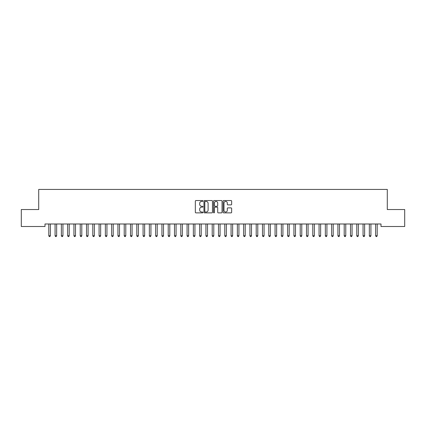 <?xml version="1.0" encoding="UTF-8"?>
<svg xmlns="http://www.w3.org/2000/svg" width="426" height="426" viewBox="0 0 426 426"><rect width="100%" height="100%" fill="white"/><g stroke="black" fill="none" stroke-linecap="round" stroke-linejoin="round"><path stroke-width="0.64" d="M202.946 200.971A0.431 0.431 0 0 0 202.51 200.54L195.955 200.54A0.618 0.618 0 0 0 195.342 201.157L195.342 212.26A0.618 0.618 0 0 0 195.955 212.878L202.51 212.878A0.431 0.431 0 0 0 202.946 212.446A0.431 0.431 0 0 0 202.51 212.015L201.663 212.015A1.976 1.976 0 0 1 199.688 210.039L199.688 209.113A1.976 1.976 0 0 1 201.663 207.142L202.51 207.142A0.431 0.431 0 0 0 202.946 206.706A0.431 0.431 0 0 0 202.51 206.275L201.663 206.275A1.976 1.976 0 0 1 199.688 204.304L199.688 203.378A1.976 1.976 0 0 1 201.663 201.402L202.51 201.402A0.431 0.431 0 0 0 202.946 200.971M231.03 204.89A0.618 0.618 0 0 0 231.648 204.272L231.648 201.157A0.618 0.618 0 0 0 231.03 200.54L223.751 200.54A0.618 0.618 0 0 0 223.133 201.157L223.133 212.26A0.618 0.618 0 0 0 223.751 212.878L231.03 212.878A0.618 0.618 0 0 0 231.648 212.26L231.648 208.495A0.618 0.618 0 0 0 231.03 207.883L227.915 207.883A0.618 0.618 0 0 0 227.298 208.495L227.298 210.364A1.651 1.651 0 0 1 225.647 212.015A1.651 1.651 0 0 1 223.996 210.364L223.996 203.053A1.651 1.651 0 0 1 225.647 201.402A1.651 1.651 0 0 1 227.298 203.053L227.298 204.272A0.618 0.618 0 0 0 227.915 204.89L231.03 204.89M381.004 223.991L44.996 223.991L44.996 226.51L21.3 226.51L21.3 209.539L38.713 209.539L38.713 189.426L387.287 189.426L387.287 209.539L404.7 209.539L404.7 226.51L381.004 226.51L381.004 223.991M212.462 201.157A0.618 0.618 0 0 0 211.844 200.54L204.565 200.54A0.618 0.618 0 0 0 203.947 201.157L203.947 212.26A0.618 0.618 0 0 0 204.565 212.878L211.844 212.878A0.618 0.618 0 0 0 212.462 212.26L212.462 201.157M214.156 200.54L221.435 200.54A0.618 0.618 0 0 1 222.052 201.157L222.052 212.26A0.618 0.618 0 0 1 221.435 212.878L218.32 212.878A0.618 0.618 0 0 1 217.702 212.26L217.702 207.755A0.618 0.618 0 0 0 217.09 207.142L215.018 207.142A0.618 0.618 0 0 0 214.406 207.755L214.406 212.446A0.431 0.431 0 0 1 213.969 212.878A0.431 0.431 0 0 1 213.538 212.446L213.538 201.157A0.618 0.618 0 0 1 214.156 200.54M205.241 201.402A0.431 0.431 0 0 0 204.81 201.833L204.81 211.584A0.431 0.431 0 0 0 205.241 212.015L206.136 212.015A1.976 1.976 0 0 0 208.112 210.039L208.112 203.378A1.976 1.976 0 0 0 206.136 201.402L205.241 201.402M217.702 203.085A1.651 1.651 0 0 0 216.051 201.434A1.651 1.651 0 0 0 214.406 203.085L214.406 205.662A0.618 0.618 0 0 0 215.018 206.275L217.09 206.275A0.618 0.618 0 0 0 217.702 205.662L217.702 203.085M48.75 224.087A0.628 0.628 -179.6 0 1 48.798 224.321A0.628 0.628 179.6 0 0 48.75 224.087L48.713 223.991M50.454 223.991L50.417 224.087A0.628 0.628 179.6 0 0 50.369 224.321L50.369 235.759L48.798 235.759L48.798 224.321M50.369 235.759L49.895 236.574L49.267 236.574L48.798 235.759M55.039 224.087A0.628 0.628 -179.6 0 1 55.082 224.321A0.628 0.628 179.6 0 0 55.039 224.087L55.002 223.991M61.323 224.087A0.628 0.628 -179.6 0 1 61.371 224.321A0.628 0.628 179.6 0 0 61.323 224.087L61.285 223.991M56.738 223.991L56.701 224.087A0.628 0.628 179.6 0 0 56.653 224.321L56.653 235.759L55.082 235.759L55.082 224.321M56.653 235.759L56.184 236.574L55.556 236.574L55.082 235.759M63.021 223.991L62.984 224.087A0.628 0.628 179.6 0 0 62.941 224.321L62.941 235.759L61.371 235.759L61.371 224.321M62.941 235.759L62.468 236.574L61.839 236.574L61.371 235.759M67.606 224.087A0.628 0.628 -179.6 0 1 67.654 224.321A0.628 0.628 179.6 0 0 67.606 224.087L67.569 223.991M73.895 224.087A0.628 0.628 -179.6 0 1 73.938 224.321A0.628 0.628 179.6 0 0 73.895 224.087L73.858 223.991M69.31 223.991L69.273 224.087A0.628 0.628 179.6 0 0 69.225 224.321L69.225 235.759L67.654 235.759L67.654 224.321M69.225 235.759L68.751 236.574L68.123 236.574L67.654 235.759M75.594 223.991L75.556 224.087A0.628 0.628 179.6 0 0 75.508 224.321L75.508 235.759L73.938 235.759L73.938 224.321M75.508 235.759L75.04 236.574L74.412 236.574L73.938 235.759M80.179 224.087A0.628 0.628 -179.6 0 1 80.226 224.321A0.628 0.628 179.6 0 0 80.179 224.087L80.141 223.991M81.877 223.991L81.84 224.087A0.628 0.628 179.6 0 0 81.797 224.321L81.797 235.759L80.226 235.759L80.226 224.321M81.797 235.759L81.323 236.574L80.695 236.574L80.226 235.759M86.462 224.087A0.628 0.628 -179.6 0 1 86.51 224.321A0.628 0.628 179.6 0 0 86.462 224.087L86.425 223.991M88.161 223.991L88.129 224.087A0.628 0.628 179.6 0 0 88.081 224.321L88.081 235.759L86.51 235.759L86.51 224.321M88.081 235.759L87.607 236.574L86.979 236.574L86.51 235.759M92.751 224.087A0.628 0.628 -179.6 0 1 92.793 224.321A0.628 0.628 179.6 0 0 92.751 224.087L92.714 223.991M99.034 224.087A0.628 0.628 -179.6 0 1 99.082 224.321A0.628 0.628 179.6 0 0 99.034 224.087L98.997 223.991M105.318 224.087A0.628 0.628 -179.6 0 1 105.366 224.321A0.628 0.628 179.6 0 0 105.318 224.087L105.281 223.991M111.607 224.087A0.628 0.628 -179.6 0 1 111.649 224.321A0.628 0.628 179.6 0 0 111.607 224.087L111.569 223.991M117.89 224.087A0.628 0.628 -179.6 0 1 117.938 224.321A0.628 0.628 179.6 0 0 117.89 224.087L117.853 223.991M124.174 224.087A0.628 0.628 -179.6 0 1 124.222 224.321A0.628 0.628 179.6 0 0 124.174 224.087L124.136 223.991M130.463 224.087A0.628 0.628 -179.6 0 1 130.505 224.321A0.628 0.628 179.6 0 0 130.463 224.087L130.425 223.991M136.746 224.087A0.628 0.628 -179.6 0 1 136.794 224.321A0.628 0.628 179.6 0 0 136.746 224.087L136.709 223.991M143.03 224.087A0.628 0.628 -179.6 0 1 143.077 224.321A0.628 0.628 179.6 0 0 143.03 224.087L142.992 223.991M94.45 223.991L94.412 224.087A0.628 0.628 179.6 0 0 94.364 224.321L94.364 235.759L92.793 235.759L92.793 224.321M94.364 235.759L93.896 236.574L93.267 236.574L92.793 235.759M100.733 223.991L100.696 224.087A0.628 0.628 179.6 0 0 100.653 224.321L100.653 235.759L99.082 235.759L99.082 224.321M100.653 235.759L100.179 236.574L99.551 236.574L99.082 235.759M107.017 223.991L106.985 224.087A0.628 0.628 179.6 0 0 106.937 224.321L106.937 235.759L105.366 235.759L105.366 224.321M106.937 235.759L106.463 236.574L105.834 236.574L105.366 235.759M113.305 223.991L113.268 224.087A0.628 0.628 179.6 0 0 113.22 224.321L113.22 235.759L111.649 235.759L111.649 224.321M113.22 235.759L112.752 236.574L112.123 236.574L111.649 235.759M119.589 223.991L119.552 224.087A0.628 0.628 179.6 0 0 119.509 224.321L119.509 235.759L117.938 235.759L117.938 224.321M119.509 235.759L119.035 236.574L118.407 236.574L117.938 235.759M125.872 223.991L125.835 224.087A0.628 0.628 179.6 0 0 125.792 224.321L125.792 235.759L124.222 235.759L124.222 224.321M125.792 235.759L125.319 236.574L124.69 236.574L124.222 235.759M132.161 223.991L132.124 224.087A0.628 0.628 179.6 0 0 132.076 224.321L132.076 235.759L130.505 235.759L130.505 224.321M132.076 235.759L131.607 236.574L130.979 236.574L130.505 235.759M138.445 223.991L138.407 224.087A0.628 0.628 179.6 0 0 138.365 224.321L138.365 235.759L136.794 235.759L136.794 224.321M138.365 235.759L137.891 236.574L137.263 236.574L136.794 235.759M144.728 223.991L144.691 224.087A0.628 0.628 179.6 0 0 144.648 224.321L144.648 235.759L143.077 235.759L143.077 224.321M144.648 235.759L144.174 236.574L143.546 236.574L143.077 235.759M149.318 224.087A0.628 0.628 -179.6 0 1 149.361 224.321A0.628 0.628 179.6 0 0 149.318 224.087L149.281 223.991M151.017 223.991L150.98 224.087A0.628 0.628 179.6 0 0 150.932 224.321L150.932 235.759L149.361 235.759L149.361 224.321M150.932 235.759L150.463 236.574L149.835 236.574L149.361 235.759M155.602 224.087A0.628 0.628 -179.6 0 1 155.65 224.321A0.628 0.628 179.6 0 0 155.602 224.087L155.565 223.991M157.3 223.991L157.263 224.087A0.628 0.628 179.6 0 0 157.221 224.321L157.221 235.759L155.65 235.759L155.65 224.321M157.221 235.759L156.747 236.574L156.118 236.574L155.65 235.759M161.885 224.087A0.628 0.628 -179.6 0 1 161.933 224.321A0.628 0.628 179.6 0 0 161.885 224.087L161.848 223.991M163.584 223.991L163.547 224.087A0.628 0.628 179.6 0 0 163.504 224.321L163.504 235.759L161.933 235.759L161.933 224.321M163.504 235.759L163.03 236.574L162.402 236.574L161.933 235.759M168.174 224.087A0.628 0.628 -179.6 0 1 168.217 224.321A0.628 0.628 179.6 0 0 168.174 224.087L168.137 223.991M169.873 223.991L169.836 224.087A0.628 0.628 179.6 0 0 169.788 224.321L169.788 235.759L168.217 235.759L168.217 224.321M169.788 235.759L169.319 236.574L168.691 236.574L168.217 235.759M174.458 224.087A0.628 0.628 -179.6 0 1 174.5 224.321A0.628 0.628 179.6 0 0 174.458 224.087L174.42 223.991M176.156 223.991L176.119 224.087A0.628 0.628 179.6 0 0 176.076 224.321L176.076 235.759L174.5 235.759L174.5 224.321M176.076 235.759L175.603 236.574L174.974 236.574L174.5 235.759M180.741 224.087A0.628 0.628 -179.6 0 1 180.789 224.321A0.628 0.628 179.6 0 0 180.741 224.087L180.704 223.991M182.44 223.991L182.403 224.087A0.628 0.628 179.6 0 0 182.36 224.321L182.36 235.759L180.789 235.759L180.789 224.321M182.36 235.759L181.886 236.574L181.258 236.574L180.789 235.759M187.03 224.087A0.628 0.628 -179.6 0 1 187.073 224.321A0.628 0.628 179.6 0 0 187.03 224.087L186.993 223.991M188.729 223.991L188.691 224.087A0.628 0.628 179.6 0 0 188.643 224.321L188.643 235.759L187.073 235.759L187.073 224.321M188.643 235.759L188.175 236.574L187.546 236.574L187.073 235.759M193.313 224.087A0.628 0.628 -179.6 0 1 193.356 224.321A0.628 0.628 179.6 0 0 193.313 224.087L193.276 223.991M195.012 223.991L194.975 224.087A0.628 0.628 179.6 0 0 194.932 224.321L194.932 235.759L193.356 235.759L193.356 224.321M194.932 235.759L194.458 236.574L193.83 236.574L193.356 235.759M199.597 224.087A0.628 0.628 -179.6 0 1 199.645 224.321A0.628 0.628 179.6 0 0 199.597 224.087L199.56 223.991M201.296 223.991L201.258 224.087A0.628 0.628 179.6 0 0 201.216 224.321L201.216 235.759L199.645 235.759L199.645 224.321M201.216 235.759L200.742 236.574L200.113 236.574L199.645 235.759M205.886 224.087A0.628 0.628 -179.6 0 1 205.928 224.321A0.628 0.628 179.6 0 0 205.886 224.087L205.849 223.991M207.584 223.991L207.547 224.087A0.628 0.628 179.6 0 0 207.499 224.321L207.499 235.759L205.928 235.759L205.928 224.321M207.499 235.759L207.031 236.574L206.402 236.574L205.928 235.759M212.169 224.087A0.628 0.628 -179.6 0 1 212.212 224.321A0.628 0.628 179.6 0 0 212.169 224.087L212.132 223.991M213.868 223.991L213.831 224.087A0.628 0.628 179.6 0 0 213.788 224.321L213.788 235.759L212.212 235.759L212.212 224.321M213.788 235.759L213.314 236.574L212.686 236.574L212.212 235.759M218.453 224.087A0.628 0.628 -179.6 0 1 218.501 224.321A0.628 0.628 179.6 0 0 218.453 224.087L218.416 223.991M220.151 223.991L220.114 224.087A0.628 0.628 179.6 0 0 220.072 224.321L220.072 235.759L218.501 235.759L218.501 224.321M220.072 235.759L219.598 236.574L218.969 236.574L218.501 235.759M224.742 224.087A0.628 0.628 -179.6 0 1 224.784 224.321A0.628 0.628 179.6 0 0 224.742 224.087L224.704 223.991M226.44 223.991L226.403 224.087A0.628 0.628 179.6 0 0 226.355 224.321L226.355 235.759L224.784 235.759L224.784 224.321M226.355 235.759L225.886 236.574L225.258 236.574L224.784 235.759M231.025 224.087A0.628 0.628 -179.6 0 1 231.068 224.321A0.628 0.628 179.6 0 0 231.025 224.087L230.988 223.991M232.724 223.991L232.687 224.087A0.628 0.628 179.6 0 0 232.644 224.321L232.644 235.759L231.068 235.759L231.068 224.321M232.644 235.759L232.17 236.574L231.542 236.574L231.068 235.759M237.309 224.087A0.628 0.628 -179.6 0 1 237.357 224.321A0.628 0.628 179.6 0 0 237.309 224.087L237.271 223.991M239.007 223.991L238.97 224.087A0.628 0.628 179.6 0 0 238.927 224.321L238.927 235.759L237.357 235.759L237.357 224.321M238.927 235.759L238.453 236.574L237.825 236.574L237.357 235.759M243.597 224.087A0.628 0.628 -179.6 0 1 243.64 224.321A0.628 0.628 179.6 0 0 243.597 224.087L243.56 223.991M245.296 223.991L245.259 224.087A0.628 0.628 179.6 0 0 245.211 224.321L245.211 235.759L243.64 235.759L243.64 224.321M245.211 235.759L244.742 236.574L244.114 236.574L243.64 235.759M249.881 224.087A0.628 0.628 -179.6 0 1 249.924 224.321A0.628 0.628 179.6 0 0 249.881 224.087L249.844 223.991M251.58 223.991L251.542 224.087A0.628 0.628 179.6 0 0 251.5 224.321L251.5 235.759L249.924 235.759L249.924 224.321M251.5 235.759L251.026 236.574L250.397 236.574L249.924 235.759M256.164 224.087A0.628 0.628 -179.6 0 1 256.212 224.321A0.628 0.628 179.6 0 0 256.164 224.087L256.127 223.991M257.863 223.991L257.826 224.087A0.628 0.628 179.6 0 0 257.783 224.321L257.783 235.759L256.212 235.759L256.212 224.321M257.783 235.759L257.309 236.574L256.681 236.574L256.212 235.759M262.453 224.087A0.628 0.628 -179.6 0 1 262.496 224.321A0.628 0.628 179.6 0 0 262.453 224.087L262.416 223.991M264.152 223.991L264.115 224.087A0.628 0.628 179.6 0 0 264.067 224.321L264.067 235.759L262.496 235.759L262.496 224.321M264.067 235.759L263.598 236.574L262.97 236.574L262.496 235.759M268.737 224.087A0.628 0.628 -179.6 0 1 268.779 224.321A0.628 0.628 179.6 0 0 268.737 224.087L268.7 223.991M270.435 223.991L270.398 224.087A0.628 0.628 179.6 0 0 270.35 224.321L270.35 235.759L268.779 235.759L268.779 224.321M270.35 235.759L269.882 236.574L269.253 236.574L268.779 235.759M275.02 224.087A0.628 0.628 -179.6 0 1 275.068 224.321A0.628 0.628 179.6 0 0 275.02 224.087L274.983 223.991M276.719 223.991L276.682 224.087A0.628 0.628 179.6 0 0 276.639 224.321L276.639 235.759L275.068 235.759L275.068 224.321M276.639 235.759L276.165 236.574L275.537 236.574L275.068 235.759M281.309 224.087A0.628 0.628 -179.6 0 1 281.352 224.321A0.628 0.628 179.6 0 0 281.309 224.087L281.272 223.991M283.008 223.991L282.97 224.087A0.628 0.628 179.6 0 0 282.923 224.321L282.923 235.759L281.352 235.759L281.352 224.321M282.923 235.759L282.454 236.574L281.826 236.574L281.352 235.759M287.593 224.087A0.628 0.628 -179.6 0 1 287.635 224.321A0.628 0.628 179.6 0 0 287.593 224.087L287.555 223.991M289.291 223.991L289.254 224.087A0.628 0.628 179.6 0 0 289.206 224.321L289.206 235.759L287.635 235.759L287.635 224.321M289.206 235.759L288.737 236.574L288.109 236.574L287.635 235.759M293.876 224.087A0.628 0.628 -179.6 0 1 293.924 224.321A0.628 0.628 179.6 0 0 293.876 224.087L293.839 223.991M295.575 223.991L295.537 224.087A0.628 0.628 179.6 0 0 295.495 224.321L295.495 235.759L293.924 235.759L293.924 224.321M295.495 235.759L295.021 236.574L294.393 236.574L293.924 235.759M300.165 224.087A0.628 0.628 -179.6 0 1 300.208 224.321A0.628 0.628 179.6 0 0 300.165 224.087L300.128 223.991M301.864 223.991L301.826 224.087A0.628 0.628 179.6 0 0 301.778 224.321L301.778 235.759L300.208 235.759L300.208 224.321M301.778 235.759L301.31 236.574L300.681 236.574L300.208 235.759M306.448 224.087A0.628 0.628 -179.6 0 1 306.491 224.321A0.628 0.628 179.6 0 0 306.448 224.087L306.411 223.991M308.147 223.991L308.11 224.087A0.628 0.628 179.6 0 0 308.062 224.321L308.062 235.759L306.491 235.759L306.491 224.321M308.062 235.759L307.593 236.574L306.965 236.574L306.491 235.759M312.732 224.087A0.628 0.628 -179.6 0 1 312.78 224.321A0.628 0.628 179.6 0 0 312.732 224.087L312.695 223.991M314.431 223.991L314.393 224.087A0.628 0.628 179.6 0 0 314.351 224.321L314.351 235.759L312.78 235.759L312.78 224.321M314.351 235.759L313.877 236.574L313.248 236.574L312.78 235.759M319.015 224.087A0.628 0.628 -179.6 0 1 319.063 224.321A0.628 0.628 179.6 0 0 319.015 224.087L318.983 223.991M320.719 223.991L320.682 224.087A0.628 0.628 179.6 0 0 320.634 224.321L320.634 235.759L319.063 235.759L319.063 224.321M320.634 235.759L320.166 236.574L319.537 236.574L319.063 235.759M325.304 224.087A0.628 0.628 -179.6 0 1 325.347 224.321A0.628 0.628 179.6 0 0 325.304 224.087L325.267 223.991M327.003 223.991L326.966 224.087A0.628 0.628 179.6 0 0 326.918 224.321L326.918 235.759L325.347 235.759L325.347 224.321M326.918 235.759L326.449 236.574L325.821 236.574L325.347 235.759M331.588 224.087A0.628 0.628 -179.6 0 1 331.636 224.321A0.628 0.628 179.6 0 0 331.588 224.087L331.55 223.991M333.286 223.991L333.249 224.087A0.628 0.628 179.6 0 0 333.207 224.321L333.207 235.759L331.636 235.759L331.636 224.321M333.207 235.759L332.733 236.574L332.104 236.574L331.636 235.759M337.871 224.087A0.628 0.628 -179.6 0 1 337.919 224.321A0.628 0.628 179.6 0 0 337.871 224.087L337.839 223.991M339.575 223.991L339.538 224.087A0.628 0.628 179.6 0 0 339.49 224.321L339.49 235.759L337.919 235.759L337.919 224.321M339.49 235.759L339.021 236.574L338.393 236.574L337.919 235.759M344.16 224.087A0.628 0.628 -179.6 0 1 344.203 224.321A0.628 0.628 179.6 0 0 344.16 224.087L344.123 223.991M345.859 223.991L345.821 224.087A0.628 0.628 179.6 0 0 345.774 224.321L345.774 235.759L344.203 235.759L344.203 224.321M345.774 235.759L345.305 236.574L344.677 236.574L344.203 235.759M350.444 224.087A0.628 0.628 -179.6 0 1 350.492 224.321A0.628 0.628 179.6 0 0 350.444 224.087L350.406 223.991M352.142 223.991L352.105 224.087A0.628 0.628 179.6 0 0 352.062 224.321L352.062 235.759L350.492 235.759L350.492 224.321M352.062 235.759L351.588 236.574L350.96 236.574L350.492 235.759M356.727 224.087A0.628 0.628 -179.6 0 1 356.775 224.321A0.628 0.628 179.6 0 0 356.727 224.087L356.69 223.991M358.431 223.991L358.394 224.087A0.628 0.628 179.6 0 0 358.346 224.321L358.346 235.759L356.775 235.759L356.775 224.321M358.346 235.759L357.877 236.574L357.249 236.574L356.775 235.759M363.016 224.087A0.628 0.628 -179.6 0 1 363.058 224.321A0.628 0.628 179.6 0 0 363.016 224.087L362.979 223.991M364.715 223.991L364.677 224.087A0.628 0.628 179.6 0 0 364.629 224.321L364.629 235.759L363.058 235.759L363.058 224.321M364.629 235.759L364.161 236.574L363.532 236.574L363.058 235.759M369.299 224.087A0.628 0.628 -179.6 0 1 369.347 224.321A0.628 0.628 179.6 0 0 369.299 224.087L369.262 223.991M370.998 223.991L370.961 224.087A0.628 0.628 179.6 0 0 370.918 224.321L370.918 235.759L369.347 235.759L369.347 224.321M370.918 235.759L370.444 236.574L369.816 236.574L369.347 235.759M375.583 224.087A0.628 0.628 -179.6 0 1 375.631 224.321A0.628 0.628 179.6 0 0 375.583 224.087L375.546 223.991M377.287 223.991L377.25 224.087A0.628 0.628 179.6 0 0 377.202 224.321L377.202 235.759L375.631 235.759L375.631 224.321M377.202 235.759L376.733 236.574L376.105 236.574L375.631 235.759"/></g></svg>
